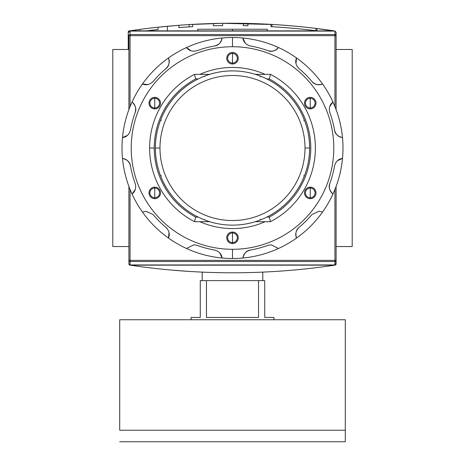 <?xml version="1.0" encoding="UTF-8"?>
<svg xmlns="http://www.w3.org/2000/svg" width="465" height="465" viewBox="0 0 465 465"><rect width="100%" height="100%" fill="white"/><g stroke="black" fill="none" stroke-linecap="round" stroke-linejoin="round"><path stroke-width="0.7" d="M352.203 49.493L336.09 49.493L352.203 49.493L352.203 246.543L336.09 246.543L352.203 246.543L352.203 49.493M128.91 49.493L112.797 49.493L112.797 246.543L112.797 49.493L128.91 49.493M128.91 246.543L112.797 246.543L128.91 246.543M197.741 30.882L197.741 29.237L267.259 29.237L267.259 30.882M336.09 260.377L334.94 260.377L334.94 264.957L130.06 264.957L130.06 260.377L334.94 260.377L334.94 261.487L130.06 261.487L130.06 260.377L128.91 260.377L130.06 260.377L130.06 189.435L130.06 260.377L336.09 260.377A1.151 1.11 180 0 1 334.94 261.487L130.06 261.487A1.151 1.11 180 0 1 128.91 260.377L128.91 186.471L128.91 264.178L129.224 264.87L130.13 265.155L129.224 264.87L128.91 264.178L128.91 260.377A1.151 1.11 0 0 0 130.06 261.487L130.06 264.957L128.91 263.765L130.06 264.957L334.94 264.957L334.94 261.487A1.151 1.11 -0 0 0 336.09 260.377L336.09 186.471L336.09 264.178L336.09 260.377L336.09 263.765L334.94 264.957L336.09 263.765L336.09 260.377L335.776 264.87L336.09 264.178M335.306 265.091L334.87 265.155C266.625 275.321 198.375 275.321 130.13 265.155C198.375 275.321 266.625 275.321 334.87 265.155L335.306 265.091M170.76 270.02L190.255 271.49L170.76 270.02M285.446 270.752L296.955 269.77L285.446 270.752M189.412 271.438L190.557 271.508M167.365 26.267L178.874 25.284L178.874 27.592A688.293 688.293 0 0 1 178.88 27.592A688.293 688.293 0 0 1 189.185 26.871L189.185 24.569L189.185 26.871L178.874 27.592A688.293 688.293 0 0 1 192.684 26.668L192.684 24.36A690.595 690.595 0 0 0 178.874 25.284L158.152 27.191L158.152 29.504A688.293 688.293 0 0 0 146.341 30.882A688.293 688.293 0 0 1 158.152 29.504A688.293 688.293 0 0 0 146.341 30.882A688.293 688.293 0 0 1 158.152 29.504A688.293 688.293 0 0 0 146.341 30.882A688.293 688.293 0 0 1 158.152 29.504A688.293 688.293 0 0 0 146.341 30.882A688.293 688.293 0 0 1 158.152 29.504A688.293 688.293 0 0 0 146.341 30.882A688.293 688.293 0 0 1 158.152 29.504L158.152 27.191L178.874 25.284L167.365 26.267L167.365 30.882L167.365 26.267L178.874 25.284L178.874 27.592L189.185 26.871L189.185 24.569L222.235 23.314L273.833 24.529L222.253 23.314L189.517 24.546M279.605 24.907L280.965 25L279.605 24.907M287.201 25.476L279.831 24.924M128.543 31.161L129.148 31.771L128.543 31.161L129.014 30.946L139.738 29.417L128.543 31.161L128.23 31.858L128.23 49.493L128.23 31.858L128.543 31.161L129.444 30.882C197.695 20.716 265.939 20.716 334.19 30.882C265.939 20.716 197.695 20.716 129.444 30.882L128.735 31.033M253.489 23.593L270.95 24.36L270.95 26.668A688.293 688.293 0 0 1 316.991 30.841L316.991 28.522L334.8 30.992M192.684 24.36L192.684 26.668A688.293 688.293 0 0 0 178.874 27.592A688.293 688.293 0 0 1 178.88 27.592A688.293 688.293 0 0 1 189.185 26.871L178.874 27.592A688.293 688.293 0 0 1 192.684 26.668L192.684 24.36L211.098 23.558A690.595 690.595 0 0 1 240.649 23.308A690.595 690.595 0 0 0 222.607 23.314A690.595 690.595 0 0 0 211.098 23.558L192.684 24.36A690.595 690.595 0 0 0 178.874 25.284L178.874 27.592L189.185 26.871L189.185 24.569L222.235 23.314L189.185 24.569M209.302 23.616L210.79 23.57M254.837 23.634L253.971 23.605M335.091 31.161L316.991 28.522A690.595 690.595 0 0 0 270.95 24.36L258.54 23.767M247.932 23.436A690.595 690.595 0 0 0 243.329 23.349A690.595 690.595 0 0 1 247.932 23.436A690.595 690.595 0 0 0 243.329 23.349L243.329 25.651A688.293 688.293 0 0 1 247.932 25.738L247.932 23.436M315.956 28.394L315.956 30.713L315.956 28.394A690.595 690.595 0 0 1 316.991 28.522A690.595 690.595 0 0 0 270.95 24.36A690.595 690.595 0 0 1 271.984 24.418L271.984 26.726L271.984 24.418L222.235 23.314A690.595 690.595 0 0 1 240.649 23.308M158.152 29.504L158.152 27.191A690.595 690.595 0 0 0 139.738 29.417A690.595 690.595 0 0 1 158.152 27.191A690.595 690.595 0 0 0 139.738 29.417A690.595 690.595 0 0 1 158.152 27.191A690.595 690.595 0 0 0 139.738 29.417A690.595 690.595 0 0 1 158.152 27.191A690.595 690.595 0 0 0 139.738 29.417L139.738 30.882L139.738 29.417A690.595 690.595 0 0 1 158.152 27.191A690.595 690.595 0 0 0 139.738 29.417L139.738 30.882M222.607 25.616L222.607 23.314A690.595 690.595 0 0 0 213.4 23.494L213.4 25.796A688.293 688.293 0 0 1 222.607 25.616L222.607 23.314L222.607 25.616A688.293 688.293 0 0 0 213.4 25.796L213.4 23.494L213.4 25.796A688.293 688.293 0 0 1 222.607 25.616M243.329 25.651L243.329 23.349L243.329 25.651A688.293 688.293 0 0 1 247.932 25.738M279.831 27.232L287.201 27.784L279.831 27.232M334.94 31.079L130.06 31.079L128.91 32.271L130.06 31.079L130.06 34.55A1.151 1.11 180 0 0 128.91 35.66L128.91 109.566L128.91 35.66A1.151 1.11 -0 0 1 130.06 34.55L334.94 34.55L334.94 31.079L336.09 32.271L336.09 109.566L336.09 35.66A1.151 1.11 180 0 0 334.94 34.55A1.151 1.11 0 0 1 336.09 35.66L336.09 32.271L334.94 31.079L130.06 31.079L130.06 106.595L130.06 34.55L334.94 34.55L334.94 35.66L128.91 35.66L334.94 35.66L334.94 31.079M155.386 148.015A77.114 77.114 0 0 1 232.5 70.901A77.114 77.114 0 0 1 309.614 148.015A77.114 77.114 0 0 1 232.5 225.136A77.114 77.114 0 0 1 155.386 148.015L159.989 148.015A72.511 72.511 0 0 1 232.5 75.504A72.511 72.511 0 0 1 305.011 148.015L309.614 148.015A77.114 77.114 0 0 0 232.5 70.901A77.114 77.114 0 0 0 155.386 148.015A77.114 77.114 0 0 0 232.5 225.136A77.114 77.114 0 0 0 309.614 148.015M204.652 219.457L205.088 220.096M269.334 78.957L266.817 78.957L269.334 78.957A78.265 78.265 0 0 1 269.334 217.079A78.265 78.265 0 0 0 269.334 78.957L270.467 74.354A82.869 82.869 0 0 1 270.467 221.683L255.32 221.683L270.467 221.683L269.334 217.079L266.817 217.079L269.334 217.079L270.467 221.683A82.869 82.869 0 0 0 270.467 74.354L269.334 78.957M154.235 148.015A78.265 78.265 0 0 1 195.666 78.957L198.183 78.957L195.666 78.957A78.265 78.265 0 0 0 195.666 217.079L198.183 217.079L195.666 217.079L194.533 221.683A82.869 82.869 0 0 1 194.533 74.354L209.68 74.354L194.533 74.354L195.666 78.957L194.533 74.354A82.869 82.869 0 0 0 194.533 221.683L195.666 217.079A78.265 78.265 0 0 1 154.235 148.015L149.631 148.015M255.32 74.354L270.467 74.354L255.32 74.354M209.68 221.683L194.533 221.683L209.68 221.683M260.301 76.83L259.912 75.934M304.581 120.609L303.692 120.214M303.692 175.817L304.581 175.427M259.912 220.096L260.301 219.207M160.419 175.427L161.309 175.817M161.309 120.214L160.419 120.609M205.088 75.934L204.652 76.58M262.789 280.61L262.789 272.118L262.789 280.61M202.211 280.61L202.211 272.118L202.211 280.61M273.937 317.444L273.937 319.746L273.937 317.444L264.73 317.444L264.73 280.61L258.546 280.61L264.73 280.61L264.73 317.444L273.937 317.444L264.73 317.444M258.546 280.61L258.546 317.444L206.454 317.444L206.454 280.61L258.546 280.61L258.546 317.444L206.454 317.444L206.454 280.61L200.27 280.61L258.546 280.61M200.27 280.61L200.27 317.444L191.063 317.444L191.063 319.746L191.063 317.444L200.27 317.444L200.27 280.61M345.297 430.241L345.297 441.75L119.703 441.75L345.297 441.75L345.297 319.746L119.703 319.746L345.297 319.746L345.297 430.241L119.703 430.241L119.703 319.746L119.703 430.241M154.752 98.295A4.836 4.836 0 0 0 149.916 103.131A4.836 4.836 0 0 0 154.752 107.961A4.836 4.836 0 0 0 159.582 103.131A4.836 4.836 0 0 0 154.752 98.295A4.836 4.836 0 0 0 149.916 103.131A4.836 4.836 0 0 0 154.752 107.961L154.752 108.886A5.754 5.754 0 0 0 160.506 103.131A5.754 5.754 0 0 0 154.752 97.371A5.754 5.754 0 0 0 148.998 103.131A5.754 5.754 0 0 0 154.752 108.886A5.754 5.754 0 0 1 148.998 103.131A5.754 5.754 0 0 1 154.752 97.371L154.752 107.961A4.836 4.836 0 0 0 159.582 103.131A4.836 4.836 0 0 0 154.752 98.295M214.545 45.994A103.59 103.59 0 0 0 197.044 50.685A103.59 103.59 0 0 1 214.545 45.994C219.032 44.756 221.549 42.094 222.09 38.014A110.496 110.496 0 0 1 278.489 248.49A110.496 110.496 0 0 1 242.91 258.023C243.451 253.942 245.968 251.28 250.455 250.036A103.59 103.59 0 0 0 267.956 245.351L271.112 244.793L278.489 248.49A110.496 110.496 0 0 0 296.519 238.08C294.95 234.273 295.798 230.71 299.065 227.391A103.59 103.59 0 0 0 311.875 214.58L318.932 211.29L322.559 212.034A110.496 110.496 0 0 0 332.969 194.004C329.708 191.493 328.662 187.982 329.83 183.477A103.59 103.59 0 0 0 334.521 165.976C335.753 161.5 338.41 158.983 342.502 158.425A110.496 110.496 0 0 0 342.502 137.605C338.427 137.065 335.765 134.548 334.521 130.06A103.59 103.59 0 0 0 329.83 112.559C328.656 108.066 329.702 104.555 332.969 102.033A110.496 110.496 0 0 0 322.559 84.002C318.757 85.572 315.194 84.723 311.875 81.456A103.59 103.59 0 0 0 299.065 68.646C295.798 65.338 294.95 61.775 296.519 57.956A110.496 110.496 0 0 0 278.489 47.546C275.978 50.807 272.467 51.853 267.956 50.685A103.59 103.59 0 0 0 250.455 45.994C245.979 44.768 243.462 42.106 242.91 38.014A110.496 110.496 0 0 0 222.09 38.014C221.549 42.094 219.032 44.756 214.545 45.994C218.318 45.518 220.834 42.856 222.09 38.014A110.496 110.496 0 0 0 168.481 57.956C170.051 61.758 169.202 65.321 165.935 68.646C168.969 66.338 169.818 62.775 168.481 57.956A110.496 110.496 0 0 0 132.031 102.033C135.292 104.538 136.338 108.049 135.17 112.559C136.64 109.048 135.594 105.538 132.031 102.033A110.496 110.496 0 0 0 122.498 158.425C126.573 158.972 129.235 161.489 130.479 165.976C130.002 162.198 127.34 159.681 122.498 158.425A110.496 110.496 0 0 0 142.441 212.034L146.068 211.29L153.125 214.58L146.068 211.29L142.441 212.034A110.496 110.496 0 0 0 186.512 248.49L193.888 244.793L186.512 248.49A110.496 110.496 0 0 1 142.441 212.034L146.068 211.29L142.441 212.034A110.496 110.496 0 0 1 232.5 37.52L232.5 46.733A101.289 101.289 0 0 1 333.789 148.015A101.289 101.289 0 0 1 232.5 249.304A101.289 101.289 0 0 0 333.789 148.015A101.289 101.289 0 0 0 232.5 46.733A101.289 101.289 0 0 0 131.211 148.015A101.289 101.289 0 0 0 232.5 249.304L232.5 258.511A110.496 110.496 0 0 1 186.512 248.49A110.496 110.496 0 0 0 222.09 258.023C221.538 253.931 219.021 251.269 214.545 250.036C219.021 251.269 221.538 253.931 222.09 258.023A110.496 110.496 0 0 0 242.91 258.023A110.496 110.496 0 0 1 232.5 258.511M154.752 187.151A5.754 5.754 0 0 0 148.998 192.905A5.754 5.754 0 0 0 154.752 198.66A5.754 5.754 0 0 0 160.506 192.905A5.754 5.754 0 0 0 154.752 187.151L154.752 188.069A4.836 4.836 0 0 0 149.916 192.905A4.836 4.836 0 0 0 154.752 197.741A4.836 4.836 0 0 0 159.582 192.905A4.836 4.836 0 0 0 154.752 188.069A4.836 4.836 0 0 0 149.916 192.905A4.836 4.836 0 0 0 154.752 197.741L154.752 198.66A5.754 5.754 0 0 1 148.998 192.905A5.754 5.754 0 0 1 154.752 187.151A5.754 5.754 0 0 1 160.506 192.905A5.754 5.754 0 0 1 154.752 198.66M232.5 232.041A5.754 5.754 0 0 0 226.746 237.795A5.754 5.754 0 0 0 232.5 243.55A5.754 5.754 0 0 0 238.254 237.795A5.754 5.754 0 0 0 232.5 232.041L232.5 232.959A4.836 4.836 0 0 0 227.664 237.795A4.836 4.836 0 0 0 232.5 242.631A4.836 4.836 0 0 0 237.336 237.795A4.836 4.836 0 0 0 232.5 232.959A4.836 4.836 0 0 0 227.664 237.795A4.836 4.836 0 0 0 232.5 242.631L232.5 243.55A5.754 5.754 0 0 1 226.746 237.795A5.754 5.754 0 0 1 232.5 232.041A5.754 5.754 0 0 1 238.254 237.795A5.754 5.754 0 0 1 232.5 243.55M310.248 187.151A5.754 5.754 0 0 0 304.494 192.905A5.754 5.754 0 0 0 310.248 198.66A5.754 5.754 0 0 0 316.002 192.905A5.754 5.754 0 0 0 310.248 187.151L310.248 188.069A4.836 4.836 0 0 0 305.418 192.905A4.836 4.836 0 0 0 310.248 197.741A4.836 4.836 0 0 0 315.084 192.905A4.836 4.836 0 0 0 310.248 188.069A4.836 4.836 0 0 0 305.418 192.905A4.836 4.836 0 0 0 310.248 197.741L310.248 198.66A5.754 5.754 0 0 1 304.494 192.905A5.754 5.754 0 0 1 310.248 187.151A5.754 5.754 0 0 1 316.002 192.905A5.754 5.754 0 0 1 310.248 198.66M310.248 97.371A5.754 5.754 0 0 0 304.494 103.131A5.754 5.754 0 0 0 310.248 108.886A5.754 5.754 0 0 0 316.002 103.131A5.754 5.754 0 0 0 310.248 97.371L310.248 98.295A4.836 4.836 0 0 0 305.418 103.131A4.836 4.836 0 0 0 310.248 107.961A4.836 4.836 0 0 0 315.084 103.131A4.836 4.836 0 0 0 310.248 98.295A4.836 4.836 0 0 0 305.418 103.131A4.836 4.836 0 0 0 310.248 107.961L310.248 108.886A5.754 5.754 0 0 1 304.494 103.131A5.754 5.754 0 0 1 310.248 97.371A5.754 5.754 0 0 1 316.002 103.131A5.754 5.754 0 0 1 310.248 108.886M232.5 52.487A5.754 5.754 0 0 0 226.746 58.241A5.754 5.754 0 0 0 232.5 63.996A5.754 5.754 0 0 0 238.254 58.241A5.754 5.754 0 0 0 232.5 52.487L232.5 53.405A4.836 4.836 0 0 0 227.664 58.241A4.836 4.836 0 0 0 232.5 63.071A4.836 4.836 0 0 0 237.336 58.241A4.836 4.836 0 0 0 232.5 53.405A4.836 4.836 0 0 0 227.664 58.241A4.836 4.836 0 0 0 232.5 63.071L232.5 63.996A5.754 5.754 0 0 1 226.746 58.241A5.754 5.754 0 0 1 232.5 52.487A5.754 5.754 0 0 1 238.254 58.241A5.754 5.754 0 0 1 232.5 63.996M232.5 228.588A80.567 80.567 0 0 1 199.863 221.683A80.567 80.567 0 0 0 265.137 221.683A80.567 80.567 0 0 1 232.5 228.588M199.863 74.354A80.567 80.567 0 0 1 265.137 74.354A80.567 80.567 0 0 0 199.863 74.354M318.932 211.29L322.559 212.034A110.496 110.496 0 0 1 296.519 238.08C294.95 234.273 295.798 230.71 299.065 227.391A103.59 103.59 0 0 0 311.875 214.58L318.932 211.29L311.875 214.58M278.489 47.546A110.496 110.496 0 0 0 242.91 38.014C243.462 42.106 245.979 44.768 250.455 45.994A103.59 103.59 0 0 1 267.956 50.685C271.467 52.161 274.978 51.115 278.489 47.546C275.978 50.807 272.467 51.853 267.956 50.685M322.559 84.002A110.496 110.496 0 0 0 296.519 57.956C294.95 61.775 295.798 65.338 299.065 68.646A103.59 103.59 0 0 1 311.875 81.456C314.177 84.485 317.74 85.333 322.559 84.002C318.757 85.572 315.194 84.723 311.875 81.456M342.502 137.605A110.496 110.496 0 0 0 332.969 102.033C329.702 104.555 328.656 108.066 329.83 112.559A103.59 103.59 0 0 1 334.521 130.06C334.998 133.839 337.66 136.355 342.502 137.605C338.427 137.065 335.765 134.548 334.521 130.06M332.969 194.004A110.496 110.496 0 0 0 342.502 158.425C338.41 158.983 335.753 161.5 334.521 165.976A103.59 103.59 0 0 1 329.83 183.477C328.36 186.988 329.406 190.499 332.969 194.004C329.708 191.493 328.662 187.982 329.83 183.477M242.91 258.023A110.496 110.496 0 0 0 278.489 248.49L271.112 244.793L267.956 245.351A103.59 103.59 0 0 1 250.455 250.036C246.683 250.519 244.166 253.175 242.91 258.023C243.451 253.942 245.968 251.28 250.455 250.036M197.044 50.685C192.551 51.859 189.04 50.813 186.512 47.546C189.04 50.813 192.551 51.859 197.044 50.685M165.935 68.646A103.59 103.59 0 0 0 153.125 81.456C149.823 84.717 146.26 85.566 142.441 84.002C146.26 85.566 149.823 84.717 153.125 81.456A103.59 103.59 0 0 1 165.935 68.646C169.202 65.321 170.051 61.758 168.481 57.956M135.17 112.559A103.59 103.59 0 0 0 130.479 130.06C129.247 134.536 126.59 137.053 122.498 137.605C126.59 137.053 129.247 134.536 130.479 130.06A103.59 103.59 0 0 1 135.17 112.559C136.338 108.049 135.292 104.538 132.031 102.033M130.479 165.976A103.59 103.59 0 0 0 135.17 183.477C136.344 187.97 135.298 191.475 132.031 194.004C135.298 191.475 136.344 187.97 135.17 183.477A103.59 103.59 0 0 1 130.479 165.976C129.235 161.489 126.573 158.972 122.498 158.425M153.125 214.58A103.59 103.59 0 0 0 165.935 227.391C169.202 230.692 170.051 234.255 168.481 238.08C170.051 234.255 169.202 230.692 165.935 227.391A103.59 103.59 0 0 1 153.125 214.58M193.888 244.793L197.044 245.351A103.59 103.59 0 0 0 214.545 250.036A103.59 103.59 0 0 1 197.044 245.351L193.888 244.793L186.512 248.49M232.5 30.882L232.5 29.237L202.101 29.237M232.5 29.237L262.899 29.237M185.634 271.194L186.262 271.235M183.268 271.025L182.972 271.008M182.792 270.996L183.187 271.019M183.21 271.025L183.512 271.043M189.011 271.415L187.837 271.339M130.13 265.155L334.87 265.155L130.13 265.155M271.984 24.418L222.235 23.314A690.595 690.595 0 0 0 211.098 23.558L211.098 23.558M252.536 23.558L253.297 23.581M334.19 30.882L129.444 30.882L334.19 30.882M178.874 27.592L178.874 25.284M316.991 28.522L316.991 30.841L316.991 28.522M270.95 26.668L270.95 24.36L270.95 26.668A688.293 688.293 0 0 1 316.991 30.841M336.09 35.66L334.94 35.66L334.94 106.595L334.94 35.66L336.09 35.66L336.09 32.271M128.91 260.377L128.91 263.765M334.94 260.377L334.94 189.435L334.94 260.377M305.011 148.015A72.511 72.511 0 0 1 232.5 220.532A72.511 72.511 0 0 1 159.989 148.015A72.511 72.511 0 0 0 232.5 220.532A72.511 72.511 0 0 0 305.011 148.015A72.511 72.511 0 0 0 232.5 75.504A72.511 72.511 0 0 0 159.989 148.015M154.752 188.069L154.752 197.741A4.836 4.836 0 0 0 159.582 192.905A4.836 4.836 0 0 0 154.752 188.069M232.5 232.959L232.5 242.631A4.836 4.836 0 0 0 237.336 237.795A4.836 4.836 0 0 0 232.5 232.959M310.248 188.069L310.248 197.741A4.836 4.836 0 0 0 315.084 192.905A4.836 4.836 0 0 0 310.248 188.069M310.248 98.295L310.248 107.961A4.836 4.836 0 0 0 315.084 103.131A4.836 4.836 0 0 0 310.248 98.295M232.5 53.405L232.5 63.071A4.836 4.836 0 0 0 237.336 58.241A4.836 4.836 0 0 0 232.5 53.405M232.5 249.304A101.289 101.289 0 0 1 131.211 148.015A101.289 101.289 0 0 1 232.5 46.733M154.752 108.886A5.754 5.754 0 0 0 160.506 103.131A5.754 5.754 0 0 0 154.752 97.371M191.034 50.79L186.512 47.546M245.206 43.082L242.91 38.014M295.967 63.49L296.519 57.956M329.731 106.549L332.969 102.033M337.439 160.721L342.502 158.425M299.065 227.391C296.031 229.693 295.182 233.256 296.519 238.08M219.794 252.954L222.09 258.023M169.033 232.541L168.481 238.08M135.269 189.482L132.031 194.004M127.561 135.315L122.498 137.605M147.975 84.549L142.441 84.002"/></g></svg>
